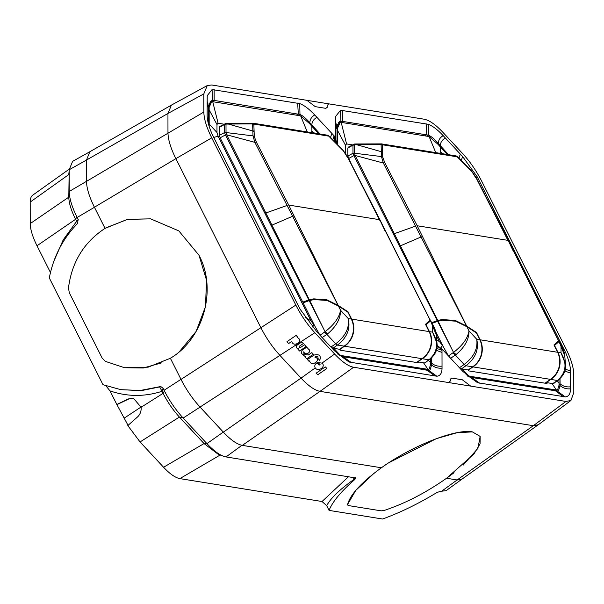 <?xml version="1.0" encoding="UTF-8"?>
<svg xmlns="http://www.w3.org/2000/svg" width="604" height="604" viewBox="0 0 604 604"><rect width="100%" height="100%" fill="white"/><g stroke="black" fill="none" stroke-linecap="round" stroke-linejoin="round"><path stroke-width="0.91" d="M161.547 362.883L143.291 368.002L124.628 367.745L105.383 361.373L102.129 358.029L69.317 292.789L68.463 287.972L69.317 292.789L102.129 358.029L105.383 361.373L124.628 367.745L148.093 367.187L170.373 358.248L181.389 380.15M89.611 151.868L72.608 161.366L69.188 169.732L69.218 191.491C69.339 198.384 71.982 207.036 77.146 217.455L94.45 207.285L105.051 228.372C84.024 242.144 71.823 262.008 68.463 287.972L68.463 287.972C71.831 262 84.024 242.136 105.051 228.372L127.24 219.418L150.623 218.844L178.852 230.917L198.995 255.25L206.515 280.12L205.503 306.628L196.089 331.483L179.433 351.603M77.146 217.455L78.165 219.478L77.501 223.563C62.816 238.656 53.416 256.783 49.301 277.946L102.997 384.703L120.777 389.663L140.234 390.478L159.569 386.741L163.11 393.347L164.454 390.901M355.839 477.983L226.009 456.926C220.709 455.929 214.352 451.498 206.946 443.63L183.163 418.044C175.756 409.98 169.399 400.724 164.077 390.29L163.057 388.259L160.898 386.643L159.569 386.741M171.302 357.666L169.747 358.633M69.188 169.732L86.485 160.068L86.493 159.547M86.485 160.068L86.523 181.857M94.45 207.285L94.043 206.47M399.84 512.041L397.054 513.264M128.199 425.631L116.821 404.461L128.41 398.919L133.393 398.179L141.102 407.27C141.396 411.15 140.241 414.344 137.644 416.843L127.814 425.571L140.053 441.947L163.578 467.262C169.898 473.966 175.326 477.756 179.864 478.617L322.053 501.509L326.696 505.691L329.059 510.395L382.596 519.017C400.361 512.539 418.421 503.728 436.783 492.592L440.15 491.407L446.137 490.652L461.818 479.236M116.821 404.461L109.996 390.894C127.195 396.783 144.552 396.911 162.068 391.279L163.133 388.274M105.942 385.828L109.996 390.894M50.464 272.517L37.003 245.76C32.601 236.874 30.343 229.49 30.23 223.593L30.2 202.061C30.208 198.693 31.053 196.398 32.722 195.175L69.188 169.188M120.777 389.663L141.283 390.645L160.989 386.658M223.873 432.698L199.494 406.469M226.009 456.926L241.947 445.299M242.363 445.375L381.403 467.768L380.852 468.168M347.647 505.072L347.594 504.446L348.516 505.586L347.594 504.446C350.297 494.48 361.562 482.256 381.403 467.768L242.332 445.375L320.029 391.354L353.619 367.255C348.334 366.266 342.007 361.849 334.639 354.019L314.843 332.721C307.474 324.688 301.139 315.477 295.839 305.088L211.732 137.855L175.87 158.641L260.92 327.753C266.221 338.142 272.555 347.353 279.924 355.386L314.843 332.721M537.907 425.027L462.06 479.078L457.152 479.961L446.552 478.255C426.092 492.653 405.382 503.359 384.408 510.372L381.237 510.856L348.516 505.586L381.237 510.856L384.408 510.372C405.39 503.359 426.107 492.653 446.545 478.255L457.522 480.014M78.248 219.494L76.61 221.366L75.568 219.297C71.159 210.411 68.901 203.019 68.803 197.131L69.188 169.445M77.742 223.601L76.61 221.366L63.201 239.879L53.839 261.268M355.499 477.779L354.941 479.41C341.192 491.294 332.57 501.622 329.059 510.395M326.696 505.691C330.758 498.043 340.097 489.119 354.691 478.919L352.087 477.228M322.053 501.509L348.561 476.662M222.34 455.786L218.399 454.412L204.046 443.562L207.376 443.993M140.053 441.947L179.411 417.054L204.046 443.562L163.578 467.262M182.635 417.47L179.411 417.054C173.084 410.161 167.655 402.264 163.11 393.347L141.102 407.27M133.582 398.21L128.41 398.919M117.184 404.521L128.78 398.98M355.424 477.621L354.941 479.41M446.545 478.262L473.981 453.951L480.067 443.857L480.15 436.405L472.404 431.89L457.145 432.683L436.315 438.678L389.082 462.596M382.234 467.186L381.403 467.768C412.154 445.737 455.794 428.523 472.404 431.89L480.15 436.405L477.907 448.364L463.192 465.125M373.974 473.347L355.764 490.395L347.594 504.446M454.049 472.721L447.405 477.643M105.904 227.851L127.716 219.32L150.607 218.844L178.844 230.909L198.995 255.25C217.304 289.452 203.548 338.829 170.373 358.248L181.011 379.395C186.311 389.791 192.653 399.01 200.03 407.051L223.337 432.124C230.713 439.961 237.047 444.378 242.332 445.375M105.051 228.372L94.42 207.225C89.271 196.851 86.636 188.229 86.515 181.359L86.485 160.03L89.853 151.725L170.992 105.36M279.924 355.386L301.056 378.127C308.425 385.941 314.752 390.35 320.037 391.362L533.324 425.707L538.307 424.755L570.946 400.497L573.8 392.532L573.77 374.412C573.657 367.557 571.022 358.942 565.88 348.576L481.773 181.343C476.473 170.955 470.139 161.744 462.77 153.71L442.974 132.412C435.605 124.583 429.278 120.173 423.993 119.177L328.735 103.843L327.232 105.541L327.232 107.323L325.805 108.343L315.288 106.651L306.915 100.324L211.657 84.983L207.27 85.549L203.812 93.899L203.842 112.019C203.963 118.882 206.591 127.497 211.732 137.855M86.485 160.03L167.95 113.477L171.4 105.111L207.27 85.549M570.946 400.497L565.963 401.449L353.619 367.255M208.576 124.983L208.546 106.493L210.955 101.019L212.427 100.43L212.079 89.551L207.21 95.711L207.134 115.387C207.195 120.422 208.863 126.697 212.147 134.209L297.968 305.096L300.331 309.535L317.304 332.359L334.442 350.796L349.127 362.038L436.843 376.216C440.263 375.869 441.992 373.174 442.037 368.123L442 349.799L442.898 349.942L462.913 371.483L477.598 382.725L565.314 396.904C568.734 396.556 570.463 393.861 570.501 388.81L570.478 371.045C570.425 366.009 568.749 359.735 565.465 352.23L477.281 176.897L462.589 156.527L443.17 135.636C437.59 129.679 432.6 125.896 428.206 124.296L340.55 110.238L335.681 116.398L335.613 136.632L334.714 136.489L334.873 141.834M212.079 89.551L299.735 103.609C304.137 105.209 309.12 108.992 314.699 114.949L334.714 136.489M335.605 136.821L335.779 142.778L335.613 136.632M437.054 346.032L442 349.799L442.898 349.942M306.915 100.324L328.735 103.843M203.812 93.899L167.95 113.461L167.972 132.805C168.108 139.667 170.736 148.282 175.87 158.641M296.164 335.371L297.764 337.304L297.311 337.613C304.341 340.55 293.302 348.289 291.8 341.388L288.606 343.578L287.006 341.653L296.164 335.371M301.056 378.127L315.228 367.949C314.299 365.911 314.888 364.204 316.979 362.83L319.131 365.148L320.075 364.469L317.621 362.46L321.947 363.132L334.639 354.019M315.228 367.949C318.361 372.381 326.356 366.394 321.947 363.132M326.915 368.455L325.277 366.907L316.118 373.181L317.757 374.744L326.915 368.455M431.535 358.104L431.649 364.975L430.056 369.935L428.681 370.373L436.843 376.216M339.138 355.424L343.087 356.753L428.681 370.373M320.082 133.997L309.844 122.793C306.13 118.505 302.838 115.726 299.962 114.45L214.156 100.407L212.427 100.43L209.814 102.106M448.553 154.684L438.315 143.48C434.601 139.192 431.309 136.413 428.432 135.137L340.898 121.117L339.425 121.706L337.017 127.18L336.987 144.016M560.006 378.791L560.119 385.662L558.519 390.622L557.152 391.06L565.314 396.904M467.609 376.111L471.55 377.44L557.152 391.06M442.083 349.459L437.07 345.39M314.699 114.949C311.551 116.836 309.935 119.449 309.844 122.793L309.165 123.231M442.037 368.123C438.142 368.531 434.676 367.481 431.649 364.975L430.614 365.639M570.501 388.81C566.612 389.218 563.147 388.168 560.119 385.662L559.085 386.326M443.17 135.636C440.022 137.523 438.406 140.136 438.315 143.48L437.636 143.918M345.458 153.25L345.45 145.202L346.568 143.926L352.434 144.869M435.831 331.958L443.2 346.598L439.44 341.524L436.299 335.288M435.748 152.623L429.112 136.542L437.847 144.16L447.232 154.473M439.901 153.295L440.369 151.868L442.966 153.786M440.588 153.408L442.392 153.695M337.553 144.635L337.613 128.018L339.924 122.914L341.2 122.385L429.112 136.542M448.485 355.967L443.2 346.598M448.462 355.922L453.544 352.404L437.643 321.305L431.611 323.555M437.643 321.305L442.483 320.271L455.605 321.162L466.892 326.734L469.021 330.909L476.707 339.244L479.78 339.735L476.375 332.895L465.699 325.949M546.341 382.574L553.128 383.653L557.386 380.482L550.75 379.41L546.341 382.574L547.035 383.517L468.893 370.916L468.191 369.973L472.585 366.824A19.887 17.893 -80.9 0 0 479.78 339.735M550.75 379.41A19.887 17.893 -80.9 0 0 557.953 352.321L561.025 352.819C567.33 363.691 566.114 372.91 557.386 380.482L553.641 383.57M563.6 350.32L558.957 341.622L554.548 345.48L557.953 352.321M554.548 345.48L554.049 345.148M558.919 379.69L559.055 385.118L557.651 389.648L556.473 390.033L470.69 376.39L469.746 376.994M476.375 332.895L467.028 326.817L469.021 330.909C467.768 338.248 462.604 345.413 453.544 352.404L456.103 354.54L455.348 355.031L452.804 352.91M458.602 366.847L459.516 367.685L464.136 364.491C473.861 357.047 478.051 348.629 476.707 339.244C479.085 349.482 475.499 358.315 465.948 365.752L461.403 368.901L462.309 369.059L468.689 375.877L470.69 376.39M450.418 358.444L455.348 355.031L464.136 364.491L465.948 365.752L472.585 366.824M466.039 374.661L468.689 375.877L468.009 376.307M461.403 368.901L459.516 367.685M451.437 348.214L438.119 321.162M468.191 369.973L462.309 369.059M561.033 345.722L561.025 352.819L565.465 364.008L564.74 355.62L558.617 340.513M553.128 383.653L553.8 382.853L553.128 383.653M456.103 354.54C464.793 347.149 469.097 339.274 469.021 330.909M557.877 380.422C563.774 375.62 566.31 370.222 565.48 364.22L565.465 364.008M562.656 348.04L562.656 348.04C564.347 352.577 565.042 355.114 564.748 355.658L564.74 355.62M431.248 322.83L437.764 320.437L355.152 155.485L354.133 156.006L353.891 155.628L354.978 154.835L354.488 152.986L352.985 153.25L347.851 156.058L350.539 162.363M347.851 156.058L347.829 148.01L348.576 147.157M506.311 376.956L545.034 383.193L550.387 379.35A19.887 17.893 99.1 0 0 558.836 355.424A19.887 17.893 99.1 0 0 557.59 352.268L553.959 344.967L558.64 340.837L553.279 330.094L558.64 340.837M348.606 158.52L353.891 155.628L352.985 153.25L352.962 145.202L353.899 144.243L355.144 143.994M468.342 370.184L472.947 366.885L550.387 379.35M513.626 251.853L508.213 240.407L417.175 225.753L466.681 326.107L476.511 332.494L480.142 339.795A19.887 17.893 99.1 0 1 472.947 366.885M472.622 330.448L475.635 331.921M437.764 320.437L442.136 319.554L443.079 320.173M354.978 154.835L355.152 155.485L383.336 163.035L384.771 162.68L382.747 157.183L382.332 145.202L382.777 144.839A2.099 1.887 -80.9 0 0 381.071 143.873L381.32 151.695L382.596 152.314M437.273 320.588L399.523 246.221L421.079 236.957L383.336 163.035L381.464 156.564L354.556 153.227L353.076 153.756M354.488 152.986L354.473 144.937L352.962 145.202L347.829 148.01M348.153 147.21L354.473 144.016L356.028 143.971L356.775 144.733L353.015 144.839M354.805 144.024L354.473 144.937M466.681 326.107L455.257 320.452L442.136 319.554M422.574 236.609L421.079 236.957L466.514 326.001M382.747 157.183L381.464 156.564L381.32 151.695L356.775 144.733L381.079 144.598L381.071 143.873M475.884 177.938L471.83 171.528L457.22 156.829A2.099 1.887 -80.9 0 0 455.922 155.877L381.479 143.888L356.028 143.971M457.779 156.949L458.194 157.417L457.779 156.949M381.079 144.598L382.332 145.202M320.022 335.28L325.073 331.709L322.966 327.527L309.173 300.618L303.14 302.868L314.729 325.911L310.969 320.837L218.119 136.225L216.987 132.525L216.979 124.515L218.097 123.239L223.963 124.182M307.277 131.936L300.641 115.855L309.376 123.473L318.761 133.786M311.438 132.608L311.898 131.181L314.503 133.099M312.117 132.714L313.921 133.008M209.195 126.478L209.143 107.331L211.453 102.227L212.729 101.698L300.641 115.855M319.992 335.235L314.729 325.911M309.173 300.618L314.012 299.584L327.142 300.467L338.421 306.039L340.55 310.222L348.236 318.557L351.309 319.048L347.912 312.208L337.228 305.262M417.87 361.887L424.657 362.966L428.916 359.795L422.279 358.723L417.87 361.887L418.564 362.83L340.422 350.229L339.72 349.286L344.114 346.137A19.887 17.893 -80.9 0 0 351.309 319.048M422.279 358.723A19.887 17.893 -80.9 0 0 429.482 331.634L432.555 332.132C438.859 343.004 437.643 352.223 428.916 359.795L425.171 362.883M435.129 329.633L430.486 320.935L426.077 324.793L429.482 331.634M426.077 324.793L425.578 324.461M430.448 359.002L430.584 364.431L429.187 368.961L428.002 369.346L342.219 355.703L341.275 356.307M347.912 312.208L338.557 306.13L340.55 310.222C339.297 317.561 334.14 324.726 325.073 331.709L327.632 333.846L326.885 334.344L324.333 332.223M330.131 346.16L331.045 346.998L335.665 343.804C345.39 336.36 349.58 327.942 348.236 318.557C350.622 328.795 347.028 337.628 337.477 345.065L332.932 348.214L333.846 348.372L340.218 355.182L342.219 355.703M321.947 337.757L326.885 334.344L335.665 343.804L337.477 345.065L344.114 346.137M337.568 353.974L340.218 355.182L339.539 355.62M332.932 348.214L331.045 346.998M322.966 327.527L309.648 300.475M339.72 349.286L333.846 348.372M432.562 325.035L432.555 332.132L436.994 343.321L436.269 334.933L430.146 319.826M424.657 362.966L425.329 362.166L424.657 362.966M327.632 333.846C336.322 326.462 340.633 318.58 340.55 310.222M429.406 359.735C435.303 354.933 437.84 349.535 437.009 343.533L436.994 343.321M434.193 327.353L434.193 327.353C435.877 331.89 436.571 334.427 436.277 334.971L436.269 334.933M302.778 302.143L309.293 299.75L226.681 134.798L225.662 135.319L225.42 134.941L226.508 134.148L226.024 132.299L224.522 132.563L219.38 135.371L220.135 137.833L302.778 302.143L303.616 302.687M219.38 135.371L219.358 127.323L220.105 126.47M377.847 356.269L416.564 362.506L421.917 358.663A19.887 17.893 99.1 0 0 430.365 334.737A19.887 17.893 99.1 0 0 429.119 331.581L425.488 324.28L430.176 320.15L424.808 309.407L430.176 320.15M220.135 137.833L225.42 134.941L224.522 132.563L224.492 124.515L225.435 123.556L226.674 123.307M339.878 349.497L344.476 346.198L421.917 358.663M385.156 231.166L379.75 219.72L288.704 205.066L338.21 305.42L348.04 311.807L351.671 319.108A19.887 17.893 99.1 0 1 344.476 346.198M344.152 309.761L347.164 311.234M309.293 299.75L313.665 298.867L314.608 299.478M226.508 134.148L226.681 134.798L254.865 142.348L256.3 141.993L254.276 136.496L253.861 124.515L254.307 124.152A2.099 1.887 -80.9 0 0 252.6 123.186L252.849 131.008L254.125 131.627M308.803 299.901L271.053 225.534L292.615 216.262L254.865 142.348L252.993 135.877L226.085 132.54L224.605 133.069M226.024 132.299L226.002 124.25L224.492 124.515L219.358 127.323M219.69 126.523L226.002 123.329L227.565 123.284L228.304 124.047L224.545 124.152M226.334 123.337L226.002 124.25M338.21 305.42L326.787 299.765L313.665 298.867M294.103 215.922L292.615 216.262L338.044 305.314M254.276 136.496L252.993 135.877L252.849 131.008L228.304 124.047L252.608 123.911L252.6 123.186M347.413 157.251L343.366 150.841L328.75 136.134A2.099 1.887 -80.9 0 0 327.451 135.19L253.008 123.201L227.565 123.284M329.308 136.255L329.724 136.731L329.308 136.255M252.608 123.911L253.861 124.515M164.077 390.29L180.981 379.335M69.218 191.491L86.515 181.321M200.067 407.096L183.163 418.044M37.003 245.76L75.568 219.297L76.882 216.927M30.23 223.593L68.803 197.131L69.332 191.996M30.2 202.061L68.765 174.586L69.188 170.494M441.162 491.573L457.122 479.961M179.864 478.617L220.332 454.918M124.077 418.217L141.412 406.786M206.946 443.63L223.291 432.079M457.152 479.961L533.302 425.699M223.337 432.124L301.041 378.104M200.03 407.051L279.939 355.394M181.011 379.395L295.839 305.088M94.42 207.225L175.885 158.663M203.842 112.019L86.515 181.359M470.705 386.107L462.324 379.78L451.807 378.089L450.38 379.108L450.38 380.89L448.878 382.589M533.324 425.707L565.963 401.449M298.678 348.923C296.247 348.236 295.635 347.036 296.858 345.322L301.864 341.902L303.351 343.502L299.531 346.107C298.92 347.224 299.312 347.64 300.701 347.368L304.522 344.763L306.16 346.522L299.584 351.015L298.044 349.354L298.678 348.923M308.093 348.606L306.749 347.157L301.917 350.456L301.517 353.272L302.944 354.805L304.356 353.838L303.752 353.181L303.804 351.777C305.33 356.881 313.401 350.803 307.738 348.848L308.093 348.606M305.707 356.798L303.653 355.522L305.043 354.571L308.357 354.986L311.823 352.615L313.348 354.254L306.673 358.814L305.148 357.175L305.707 356.798M319.758 360.354L317.825 358.27C318.3 356.67 317.606 356.096 315.726 356.549L314.888 357.115C322.589 359.35 311.143 367.783 309.626 360.882L309.022 361.298L307.421 359.576L313.997 355.084C319.335 353.868 321.26 355.62 319.758 360.354M436.79 348.417L442.007 350.358M436.345 350.335L442.007 352.434M430.546 363.834L431.581 363.17C434.661 365.624 438.142 366.598 442.03 366.099M427.239 370.29L434.993 376.126M343.087 356.753L351.483 362.679M341.086 356.247L349.127 362.038M208.508 123.11L207.987 122.083M208.486 108.433L207.119 103.699M208.546 106.493L207.119 101.215M209.022 103.692L214.156 100.407L214.148 89.618M296.821 114.903L298.316 113.952L297.659 103.065M298.753 115.228L299.969 114.45L299.735 103.609M311.098 125.458L311.8 125.005C311.996 121.729 313.695 119.169 316.911 117.319M330.547 137.372L331.845 133.393M332.834 139.735L334.118 135.84M335.93 142.929L335.643 141.449M336.979 143.797L335.545 139.169M336.957 129.12L335.59 124.386M337.017 127.18L335.582 121.902M338.285 122.793L340.898 121.117L340.55 110.238M337.493 124.379L342.627 121.094L342.619 110.305M425.291 135.59L426.786 134.639L426.13 123.752M427.224 135.915L428.432 135.137L428.206 124.296M439.569 146.145L440.271 145.692C440.459 142.416 442.166 139.856 445.375 138.014M459.017 158.059L460.308 154.08M461.305 160.422L462.589 156.527M476.141 177.629L477.281 176.897M478.428 181.955L479.644 181.336M520.55 264.877L521.516 264.59M562.596 347.927L563.389 347.844M564.227 352.283L565.465 352.23M565.261 369.104L570.478 371.045M564.816 371.022L570.478 373.121M559.017 384.522L560.051 383.857C563.124 386.311 566.612 387.285 570.501 386.786M555.71 390.977L563.464 396.813M471.55 377.44L479.954 383.366M469.557 376.934L477.598 382.725M298.285 113.945L296.791 114.903M214.186 100.415L209.014 103.722M426.756 134.632L425.261 135.59M342.657 121.102L337.485 124.409M440.369 151.868L440.316 146.968M346.568 143.926L341.2 122.385M345.45 145.202L337.53 130.419L336.949 130.789M439.44 341.524L436.715 340.105M442.158 345.48L440.671 348.402M556.888 381.154L558.957 382.906M337.613 128.018L336.972 128.433M551.996 383.487L556.473 390.033L555.136 390.886M555.061 389.965L553.928 390.69M399.523 246.221L354.133 156.006M415.68 226.1L393.385 234.005M480.142 339.795L557.59 352.268M513.619 251.264L558.602 340.913M417.145 225.692L384.771 162.68M475.839 177.35L508.228 241.004M457.22 156.829L382.777 144.839M465.873 165.315L466.296 165.79L465.873 165.315M471.399 171.045L471.83 171.528L471.399 171.045M508.198 240.936L508.183 240.347L508.198 240.936M381.313 151.377L382.581 151.997M465.51 164.937L465.941 165.421L465.51 164.937M311.898 131.181L311.845 126.281M218.097 123.239L212.729 101.698M216.979 124.515L209.059 109.732L208.478 110.102M216.987 132.525L209.082 123.948L208.546 124.296M218.119 136.225L213.65 137.433M310.969 320.837L305.05 317.198M313.687 324.793L312.434 326.983M428.417 360.467L430.486 362.219M209.143 107.331L208.501 107.746M423.525 362.8L428.002 369.346L426.673 370.199M426.59 369.278L425.458 370.003M271.053 225.534L225.662 135.319M287.21 205.413L264.914 213.318M351.671 319.108L429.119 331.581M385.148 230.577L430.131 320.226M288.674 204.998L256.3 141.993M347.376 156.662L379.757 220.309M328.75 136.134L254.307 124.152M337.402 144.628L337.832 145.103L337.402 144.628M342.929 150.358L343.366 150.841L342.929 150.358M379.727 220.249L379.72 219.66L379.727 220.249M252.842 130.69L254.11 131.31M337.04 144.25L337.47 144.733L337.04 144.25M442.385 349.489L437.07 345.345M339.924 122.914L337.455 124.492M562.641 348.01L558.851 340.89M557.651 389.648L555.597 390.962M455.922 155.877L458.066 157.078L471.709 171.181L476.058 177.47L508.402 240.468L553.272 330.086M211.453 102.227L208.984 103.805M434.17 327.315L430.38 320.203M429.187 368.961L427.126 370.275M327.451 135.19L329.595 136.391L343.238 150.494L347.587 156.783L379.931 219.781L424.801 309.391"/></g></svg>

